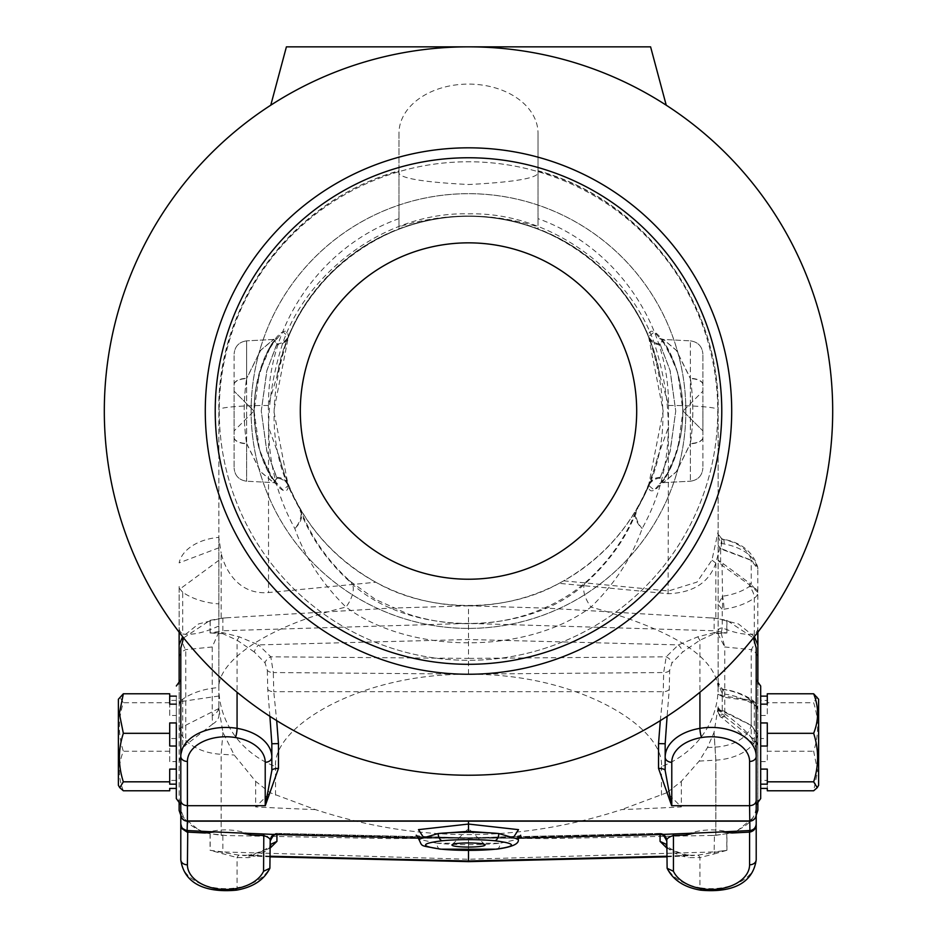 <?xml version="1.0" encoding="UTF-8"?>
<svg xmlns="http://www.w3.org/2000/svg" width="937" height="937" viewBox="0 0 937 937"><rect width="100%" height="100%" fill="white"/><g stroke="black" fill="none" stroke-linecap="round" stroke-linejoin="round"><path stroke-width="0.7" stroke-dasharray="4.68 3.51" d="M666.23 105.202L650.594 46.85L666.23 105.202L650.594 46.85L286.406 46.85L468.5 46.85L286.406 46.85L270.77 105.202A364.188 364.188 0 0 1 666.23 105.202A364.188 364.188 0 0 1 642.606 730.919A364.188 364.188 0 0 1 104.312 411.038A364.188 364.188 0 0 1 666.23 105.202A364.188 364.188 0 0 0 468.5 46.85A364.188 364.188 0 0 1 832.688 411.038A364.188 364.188 0 0 0 270.77 105.202A364.188 364.188 0 0 1 468.5 46.85A364.188 364.188 0 0 0 294.394 730.919A364.188 364.188 0 0 0 832.688 411.038M254.103 411.038L259.467 449.725L271.484 477.507L283.103 490.18L288.479 485.19L288.783 485.881A194.673 194.673 0 0 0 648.217 485.881L648.521 485.19C648.509 505.617 682.745 468.406 682.897 411.132C682.745 353.518 648.509 316.507 648.521 336.887L648.217 336.196A194.673 194.673 0 0 0 538.025 229.202L538.025 226.824C491.679 212.441 445.321 212.441 398.975 226.824L398.975 229.202A194.673 194.673 0 0 0 288.783 336.196L288.479 336.887L283.091 331.897L271.449 344.629L259.432 372.481L254.103 411.038M276.684 477.366A13.247 12.052 157.8 0 1 288.256 484.593A194.673 194.673 0 0 0 299.407 507.503C270.395 460.301 266.295 404.597 287.097 340.4C309.901 274.529 386.559 214.081 468.769 216.365C551.249 214.362 627.415 275.056 650.067 340.822C670.658 404.971 666.5 460.524 637.593 507.503A194.673 194.673 0 0 0 648.744 484.593L663.173 411.062L648.744 337.484A194.673 194.673 0 0 0 288.256 337.484L273.827 411.015L288.221 485.507A13.247 12.38 4.4 0 0 276.848 478.128L266.764 451.084L261.271 411.015L266.764 370.993L276.848 343.949L273.51 339.452L260.603 350.262L246.642 378.325L246.642 340.857L246.642 378.607L260.638 350.379L273.698 339.44L277.071 343.902L267.022 370.103L261.271 410.992L266.975 451.833L277.071 478.175C282.33 478.502 286.125 480.833 288.479 485.19L288.783 485.881C286.125 480.201 282.997 470.643 279.378 457.197C293.972 512.422 326.135 554.107 375.842 582.24L268.532 592.559C239.521 595.054 225.337 571.219 221.155 553.123L221.155 618.233L198.527 623.948L182.645 636.692M648.217 336.196C651.883 343.551 655.818 356.892 660.035 376.194L668.468 404.62C669.1 323.206 614.754 245.986 538.025 218.649L538.025 170.991C642.395 199.522 719.745 301.538 718.14 409.797L718.14 687.688C715.072 656.696 672.696 629.828 591.001 607.071C614.895 583.692 631.948 557.515 642.173 528.55C672.052 474.415 676.256 413.135 654.787 344.699C631.843 275.408 554.2 211.891 468.769 213.835C383.631 211.61 305.497 274.846 282.388 344.219C260.685 412.69 264.831 474.122 294.827 528.55C305.052 557.527 322.117 583.692 345.999 607.071C268.298 625.705 218.157 660.655 218.86 687.688L218.86 409.797C217.091 301.983 294.663 199.312 398.975 170.991L398.975 229.202C338.327 250.495 286.722 312.665 276.965 376.194C281.182 356.892 285.117 343.563 288.783 336.196L288.479 336.887C286.125 341.232 282.33 343.574 277.071 343.902M660.035 376.194C650.278 312.665 598.673 250.495 538.025 229.202L538.025 218.649M757.81 632.241L757.81 568.513A46.346 29.797 180 0 0 724.196 543.999L721.08 543.366L715.821 563.078C709.122 582.556 693.216 592.77 668.093 593.73L559.143 583.329L563.723 580.835C612.06 552.572 643.356 511.356 657.622 457.197C654.014 470.632 650.875 480.189 648.217 485.881M559.143 583.329C506.46 613.255 428.127 612.751 375.842 582.24M279.378 457.197L268.532 427.12L268.298 405.475L276.965 376.194M398.975 218.649C322.351 245.775 267.748 323.57 268.532 404.62M668.468 404.62L668.468 427.12L657.622 457.197M563.723 580.835L668.468 590.978L697.011 582.088L711.933 560.115L717.965 532.485L718.398 534.898L722.439 539.314A39.729 25.533 0 0 1 751.216 560.127L720.764 548.461L722.439 539.314A13.247 2.682 -80 0 1 722.989 539.162L721.97 538.939L721.08 543.366L718.082 536.491L717.965 532.485L718.398 534.898A13.247 3.49 162.4 0 1 718.492 535.097L718.492 535.097A13.247 3.49 162.4 0 1 718.082 536.491M718.14 706.955L714.064 732.347L707.458 747.574L699.166 761.102L681.328 781.364L666.945 792.69L681.328 806.933A2648.641 1702.517 0 0 1 621.606 809.591C519.016 842.902 416.953 842.902 315.394 809.591L270.055 792.69L255.672 781.364L234.215 755.035L222.947 732.383L218.883 708.489L218.86 687.688A92.704 85.677 180 0 0 275.548 766.63C272.398 726.749 360.136 673.234 468.734 674.312C577.133 673.328 664.673 726.936 661.452 766.63A92.704 85.677 180 0 0 718.14 687.688L718.14 409.797C719.85 301.831 642.442 199.148 538.025 170.733L538.025 171.354C540.848 177.585 517.716 181.977 468.617 184.519C419.436 182.012 396.21 177.62 398.975 171.354L398.975 170.733C290.388 201.631 218.216 302.803 218.86 409.797L218.86 537.838L221.155 553.123M718.07 711.242A4.966 4.357 -177.3 0 0 721.197 715.458L721.349 717.262L724.758 716.653C720.424 716.243 718.199 714.439 718.07 711.242L718.14 708.149A4.966 3.198 0 0 0 722.216 711.288L722.216 712.214C734.795 720.588 745.489 730.146 754.308 740.909A13.247 8.515 -0 0 1 757.869 746.719L757.869 632.17A364.188 364.188 0 0 1 104.312 411.038M666.945 792.69L621.606 809.591M218.86 706.955L218.86 537.838M218.86 632.088L212.242 646.975L212.242 715.599A13.247 10.143 180 0 0 218.86 706.814L218.86 708.735M348.131 580.144A26.482 13.68 131.4 0 1 350.508 581.526A26.482 13.68 131.4 0 1 345.999 607.071C409.844 654.565 526.805 654.893 591.001 607.071A26.482 13.68 48.6 0 1 586.492 581.526L586.492 581.526A26.482 13.68 48.6 0 1 588.869 580.144C531.431 637.933 405.592 637.828 348.131 580.144C325.034 558.511 308.683 534.371 299.079 507.702A195.06 195.06 0 0 1 288.221 485.507C287.999 505.219 254.185 468.078 254.032 411.191C254.126 353.917 288.01 316.87 288.221 336.57L288.256 337.484A13.247 12.052 -157.8 0 1 276.684 344.711M315.394 809.591A2648.641 1702.517 0 0 1 255.672 806.933L270.055 792.69M218.86 696.015L179.939 701.708L182.692 699.189A57.942 37.246 0 0 1 218.86 687.559M222.947 732.383L221.155 754.273A2648.641 1702.517 180 0 0 234.215 755.035M205.273 832.899L221.155 835.324L221.155 754.273A46.346 29.797 0 0 1 179.131 728.576L179.131 704.999L179.939 701.708M218.883 708.489L179.131 728.576L179.131 810.47M218.86 625.963C204.641 632.604 192.589 635.274 182.692 633.998L182.692 592.266A57.942 37.246 180 0 0 218.86 603.896M182.692 592.266L179.939 589.033L179.131 586.468L179.131 704.999M218.86 560.303L179.939 589.033M218.86 547.817L179.131 562.879A46.346 29.797 0 0 1 218.942 537.346M179.131 632.17L179.131 586.468M726.819 833.707L726.819 850.316L697.842 855.165L684.888 855.317A6.618 3.151 103.3 0 1 686.552 854.872A6.618 3.151 103.3 0 1 688.344 857.636L699.927 857.578L699.927 887.737A45.023 28.942 0 0 0 756.206 859.721L756.206 807.155C755.128 820.051 745.372 828.894 726.925 833.684L714.404 835.382L715.856 835.324L715.856 760.13L714.064 732.347M718.105 708.981L751.216 725.472L757.81 734.667L757.81 810.704M714.041 732.429L715.821 760.13L715.821 835.324M718.14 694.235L723.446 697.151L753.969 701.438L754.308 705.046L752.926 700.501L722.029 695.711C718.749 693.919 717.449 691.74 718.14 689.175M757.869 810.247L757.869 734.21L751.24 725.238L718.129 708.173M681.328 781.364L681.328 806.933M183.605 637.898L210.181 620.294L210.181 632.967L222.854 630.753L222.854 618.104L226.262 617.823L221.155 618.233M226.262 617.823L390.366 608.136L468.5 605.829L468.5 623.41L714.146 630.753L726.819 632.967A6.618 4.252 180 0 0 726.925 632.99L714.275 633.635L699.927 640.205L682.686 652.023L671.981 662.822L669.662 670.33L669.264 689.363L667.109 716.301M754.355 636.692L738.485 623.96L715.845 618.233L546.634 608.136L468.5 605.829M660.316 720.623L663.232 691.67L663.677 672.543L666.207 656.802L678.435 644.89L697.796 636.82L714.123 632.674A13.247 0.937 -86.6 0 0 714.146 630.753L714.146 618.104L726.819 620.294L753.395 637.898M756.206 807.155L756.206 648.017M715.856 835.324L731.727 832.899M736.787 831.201L756.206 815.26M757.869 800.444L757.869 684.115M699.166 761.102A2648.641 1702.517 180 0 0 715.821 760.13A4.966 3.198 0 0 1 715.856 760.13A46.346 29.797 180 0 0 757.81 734.667A4.966 3.198 180 0 0 757.869 734.21L757.869 746.719M270.184 848.067L252.112 855.317L239.158 855.165L210.181 850.316L210.181 833.707L226.262 835.523L222.854 835.394L222.854 851.932L210.181 850.316A6.618 4.252 180 0 0 210.075 850.292L237.073 857.578L248.656 857.636C259.596 855.153 266.776 851.487 270.196 846.626M210.181 833.707L210.075 833.684C191.628 828.894 181.872 820.051 180.794 807.155L180.794 648.017M222.854 618.104L210.181 620.294M179.131 684.115L179.131 800.444M180.794 815.26L200.213 831.201M221.155 835.324L222.854 835.394M468.5 861.021L468.5 837.795L546.634 838.627L714.404 835.382L714.146 851.932L468.5 859.276L222.854 851.932L222.725 853.912M660.07 834.598L659.894 833.391L468.5 837.819L390.366 838.627L226.262 835.523M255.672 781.364L255.672 806.933M212.242 715.599L212.488 724.207L185.76 745.02L185.76 649.622C182.844 645.745 181.825 640.533 182.692 633.998A13.247 8.515 0 0 1 179.131 628.188M212.488 724.207C216.927 721.549 219.117 718.211 219.059 714.205L218.86 706.814M179.131 761.57L182.692 748.85L185.76 745.02M398.975 226.824L398.975 133.265A69.525 49.157 180 0 1 468.5 84.096A69.525 49.157 180 0 1 538.025 133.265L538.025 226.824M538.025 171.354L538.025 133.265M398.975 171.354L398.975 133.265M757.869 628.188A13.247 8.515 0 0 1 754.308 633.998C745.489 635.169 734.795 633.107 722.216 627.813A4.966 3.198 180 0 0 718.14 630.952M723.961 609.167A57.942 37.246 180 0 0 754.308 598.134A13.247 8.515 180 0 0 757.869 592.325A13.247 6.325 0 0 0 749.459 586.445A51.312 32.982 0 0 1 722.579 596.213L718.14 604.47L722.216 609.331L723.961 609.167A13.247 2.108 82.2 0 0 722.579 596.213L722.029 565.316L749.577 584.911L749.459 586.445A13.247 7.426 55.4 0 1 754.308 598.134L754.308 633.998C755.187 640.51 754.156 645.722 751.24 649.622A13.247 10.143 180 0 1 757.869 658.406M749.495 699.763A4.966 2.706 -78.8 0 1 750.115 700.817L751.24 702.071A13.247 10.143 180 0 1 757.869 710.855A13.247 8.515 180 0 0 754.308 705.046A57.942 37.246 180 0 0 723.961 694.012L722.216 693.743L718.14 682.593L722.579 689.386A13.247 2.108 97.8 0 1 723.001 689.222A13.247 2.108 97.8 0 1 723.961 694.012M660.152 478.128A13.247 12.38 -4.4 0 0 648.779 485.507L648.744 484.593A13.247 12.052 -157.8 0 1 660.316 477.366L663.49 482.625L676.397 471.815L690.358 443.751L690.358 340.857L690.358 378.325L676.432 350.309L663.501 339.452L660.316 344.711A13.247 12.052 157.8 0 1 648.744 337.484L648.779 336.57L654.237 331.979L665.82 344.875L677.709 372.657L682.968 411.038L677.685 449.514L665.774 477.284L654.225 490.098L648.779 485.507A195.06 195.06 0 0 1 637.921 507.702L637.593 507.503A26.482 17.99 -150.3 0 0 642.173 528.55A26.482 16.772 -158.4 0 1 635.977 510.864L635.977 510.864A26.482 16.772 -158.4 0 1 637.921 507.702C628.317 534.359 611.966 558.511 588.869 580.144M288.256 484.593A194.673 194.673 0 0 0 299.407 507.503A26.482 17.99 150.3 0 1 294.827 528.55A26.482 16.772 -21.6 0 0 301.023 510.864C311.471 537.721 327.962 561.286 350.508 581.526L375.55 599.457L408.181 614.075C427.19 620.329 446.867 623.538 467.2 623.691C490.098 623.808 512.117 620.095 533.27 612.529C554.528 604.588 572.273 594.257 586.492 581.526C609.343 560.783 625.846 537.229 635.977 510.864A26.482 26.482 0 0 1 637.593 507.503M301.023 510.864A26.482 16.772 -21.6 0 0 299.079 507.702L299.407 507.503A26.482 26.482 0 0 1 301.023 510.864M660.316 344.711L670.236 370.993L675.729 411.062L670.236 451.084L660.316 477.366M660.152 343.949A13.247 12.38 4.4 0 1 648.779 336.57A195.06 195.06 0 0 0 288.221 336.57A13.247 12.38 -4.4 0 1 276.848 343.949M702.902 384.486A13.247 6.172 180 0 0 690.358 378.325C693.626 400.158 693.626 421.966 690.358 443.751A13.247 6.172 0 0 0 702.902 437.591L702.902 354.081L702.902 437.591M720.623 563.758L722.029 565.316L723.446 563.863L718.14 560.162L720.623 563.758A4.966 2.038 -70.6 0 0 720.623 562.118L720.623 548.895L751.24 560.373L757.869 568.958L757.635 566.826L751.216 560.127A4.966 1.839 -68.5 0 1 751.24 560.373L751.24 584.407L723.446 563.863M718.14 545.123L720.623 548.895A4.966 1.417 -64.5 0 0 720.623 548.426L718.14 545.123M720.916 549.012A4.966 2.155 -71.8 0 0 720.764 548.461L720.623 548.426M721.841 539.126L718.187 533.867M715.821 563.078L711.933 560.115M668.093 593.73L668.468 427.12M723.446 697.151A4.966 3.221 -87.9 0 0 722.029 695.711L722.579 689.386A51.312 32.982 0 0 1 750.443 699.857A4.966 4.088 -94.4 0 1 751.451 700.782M718.129 709.028A4.966 3.198 -179.3 0 0 722.216 712.214L721.197 715.458M722.216 689.304A13.247 0.914 101.1 0 1 722.427 689.117L722.427 689.117A13.247 0.914 101.1 0 1 722.216 693.743L722.216 711.288M707.458 747.574A2642.024 1698.254 0 0 0 715.247 747.105A4.966 1.687 -4.7 0 0 715.271 747.105A39.729 25.533 0 0 0 751.216 725.472A4.966 1.347 116.1 0 0 751.24 725.238L751.24 702.071A13.247 3.783 138.5 0 1 754.543 702.082L754.543 702.082A13.247 3.783 138.5 0 1 754.308 705.046L754.308 740.909L754.613 744.493L757.869 753.184M721.209 633.084L724.758 646.975L718.14 634.454A4.966 1.476 0 0 1 721.209 633.084L722.216 627.813L722.216 609.331A13.247 2.67 88 0 0 722.216 596.377M750.197 583.845L749.577 584.911L757.869 592.325L751.24 584.407A4.966 1.944 -69.5 0 1 751.24 585.613M757.869 568.958A4.966 3.198 0 0 0 757.81 568.513L757.635 566.826C752.798 551.682 741.261 542.464 722.989 539.162A13.247 2.682 -80 0 1 724.196 543.999M757.869 746.215A13.247 10.143 180 0 0 751.24 737.431L724.758 716.653L724.758 646.975L751.24 649.622L751.24 737.431L754.613 744.493L721.349 717.262C720.237 717.32 719.136 715.341 718.07 711.3L718.07 711.3M718.14 706.814A13.247 10.143 0 0 0 724.758 715.599M212.242 646.975L185.76 649.622A13.247 10.143 -0 0 0 179.131 658.406M277.071 478.175L273.698 482.637L260.65 471.709L246.642 443.47L246.642 481.22L246.642 340.857L246.642 481.22L246.642 443.751L260.568 471.768L273.499 482.625L276.848 478.128M234.098 437.591A13.247 6.172 -0 0 0 246.642 443.751C243.374 422.048 243.374 400.24 246.642 378.325A13.247 6.172 180 0 0 234.098 384.486L234.098 467.996L234.098 384.486M648.521 336.887C650.875 341.232 654.67 343.574 659.929 343.902L663.302 339.44L676.35 350.368L690.358 378.607L690.358 481.22L690.358 443.47L676.362 471.698L663.302 482.637L659.929 478.175C654.67 478.502 650.875 480.833 648.521 485.19M663.302 339.44L659.671 338.444L663.958 343.329L673.434 361.213C678.997 374.437 682.077 390.46 682.686 409.293C683.565 426.85 678.306 453.59 668.421 471.569C658.512 487.556 659.964 482.391 659.671 483.633L663.302 482.637L690.358 481.22L663.49 482.625L659.824 483.644L662.072 481.36C667.741 477.027 673.879 462.07 680.485 436.49C683.869 421.404 684.338 393.271 676.034 368.089C664.122 336.758 658.055 338.14 659.824 338.433L663.501 339.452L690.358 340.857L663.302 339.44M702.902 437.356A13.247 6.114 -0 0 1 690.358 443.47C693.579 421.955 693.579 400.333 690.358 378.607A13.247 6.114 180 0 1 702.902 384.72L702.902 467.996L702.902 384.72M659.929 478.175L669.99 451.962L675.729 411.062L669.978 370.103L659.929 343.902M273.698 482.637L277.329 483.633L273.042 478.748L263.566 460.863C258.003 447.64 254.923 431.606 254.314 412.784C253.435 395.227 258.694 368.487 268.579 350.508C278.488 334.521 277.036 339.686 277.329 338.444L273.698 339.44L246.642 340.857L273.51 339.452L277.176 338.433L274.928 340.717C269.259 345.05 263.121 360.007 256.515 385.587C253.131 400.673 252.662 428.806 260.966 453.988C272.878 485.319 278.945 483.937 277.176 483.644L273.499 482.625L246.642 481.22L273.698 482.637M234.098 384.72A13.247 6.114 180 0 1 246.642 378.607C243.421 400.251 243.421 421.873 246.642 443.47A13.247 6.114 0 0 1 234.098 437.356L234.098 354.081L234.098 437.356M234.098 411.038L234.098 430.903L234.098 411.038M702.902 411.038L702.902 430.903L702.902 411.038M731.703 411.038A263.203 263.203 0 0 1 336.898 638.987A263.203 263.203 0 0 1 336.898 183.09A263.203 263.203 0 0 1 731.703 411.038M721.771 411.038A253.271 253.271 0 0 1 341.864 630.378A253.271 253.271 0 0 1 341.864 191.698A253.271 253.271 0 0 1 721.771 411.038M636.692 411.038A168.191 168.191 0 0 1 384.404 556.695A168.191 168.191 0 0 1 384.404 265.382A168.191 168.191 0 0 1 636.692 411.038A168.191 168.191 0 0 1 468.5 579.23A168.191 168.191 0 0 1 300.308 411.038A168.191 168.191 0 0 1 468.5 242.847A168.191 168.191 0 0 1 636.692 411.038A168.191 168.191 0 0 1 468.5 579.23A168.191 168.191 0 0 1 300.308 411.038A168.191 168.191 0 0 1 468.5 242.847A168.191 168.191 0 0 1 636.692 411.038M697.842 855.165A6.618 2.694 82.4 0 1 699.927 857.578L714.275 853.912L714.146 851.932L726.819 850.316A6.618 4.252 -0 0 1 726.925 850.292L726.925 833.684M714.275 853.912L726.925 850.292M666.816 856.851L694.2 855.446L686.552 854.872C674.663 851.569 667.812 848.008 665.996 844.19M666.816 856.231L684.888 855.317L666.816 848.067M666.804 846.626C670.224 851.487 677.404 855.153 688.344 857.636M666.816 840.009L666.816 841.168L666.816 840.009A6.618 6.618 0 0 0 659.894 833.391L659.871 833.415A6.618 6.606 0 0 1 666.816 840.009A6.618 5.997 180 0 0 660.07 834.012L468.5 838.439L276.93 834.012A6.618 5.997 0 0 0 270.184 840.009L270.184 841.18M714.275 633.635A6.618 0.914 -93.3 0 1 714.123 632.674L726.819 632.967L726.819 620.294M669.662 670.33A6.618 4.053 -178.6 0 1 663.677 672.543L468.488 674.09L273.323 672.543L270.793 656.802A6.618 3.221 -35.5 0 0 265.019 662.822L254.314 652.023A6.618 2.331 -55.4 0 1 258.565 644.89L270.793 656.802L468.5 658.395L468.5 623.41L222.854 630.753A13.247 0.937 -93.4 0 0 222.877 632.674A6.618 0.914 -86.7 0 1 222.725 633.635L210.075 632.99A6.618 4.252 0 0 0 210.181 632.967L222.877 632.674L239.204 636.82L258.565 644.89L468.5 639.514L678.435 644.89A6.618 2.331 -124.6 0 1 682.686 652.023M468.488 674.09L468.5 658.395L666.207 656.802A6.618 3.221 -144.5 0 1 671.981 662.822M665.165 743.744L665.165 757.201M254.314 652.023L237.073 640.205L222.725 633.635M669.264 689.363A6.618 4.053 -178.7 0 1 663.232 691.67L273.768 691.67L273.323 672.543A6.618 4.053 -1.4 0 1 267.338 670.33L265.019 662.822M269.891 716.301L267.736 689.363L267.338 670.33M267.736 689.363A6.618 4.053 -1.3 0 0 273.768 691.67L276.684 720.623M270.184 856.851L242.788 855.446L250.448 854.872A6.618 3.151 76.7 0 0 248.656 857.636M270.184 856.231L252.112 855.317A6.618 3.151 76.7 0 0 250.448 854.872C262.337 851.569 269.188 848.008 271.004 844.19M276.474 834.574L277.106 833.391L276.93 834.598M468.5 837.819L277.106 833.391A6.618 6.606 180 0 0 270.184 840.009A6.618 6.618 0 0 1 277.106 833.391L468.5 837.83L659.871 833.415L659.929 834.562L660.843 834.562M182.106 827.886A6.618 1.851 144.2 0 0 182.047 827.793L180.794 823.881L182.047 827.793L187.072 830.533L201.033 831.236M187.084 830.545L187.751 830.569M749.928 830.533L749.249 830.569L749.928 830.533C754.051 829.69 756.147 827.476 756.206 823.881C755.386 828.167 753.289 830.393 749.928 830.533L749.916 830.545M180.794 807.155L180.794 859.721A45.023 28.942 0 0 0 237.073 887.737A6.618 1.265 -99.4 0 1 236.499 890.15M204.969 832.993A46.346 29.797 0 0 1 251.503 835.043M270.184 847.013L270.184 866.784A46.346 29.797 0 0 1 237.073 887.737L237.073 857.578A6.618 2.694 97.6 0 1 239.158 855.165M180.794 782.489L180.794 679.735L180.794 782.489M176.32 778.46L176.32 696.132L176.32 778.46M169.702 788.427L169.702 790.781M176.32 780.416L169.702 780.416M169.702 769.101L169.702 784.164M169.702 722.954L169.702 746.028M169.702 693.778L169.702 704.144M169.702 715.458L169.702 700.396L169.702 715.458L176.32 715.458M176.32 700.396L169.702 700.396M169.702 761.605L169.702 738.532L169.702 761.605L176.32 761.605M176.32 738.532L169.702 738.532M118.378 785.288L118.378 699.271M123.344 790.781C118.109 777.64 118.109 764.463 123.344 751.24C118.109 735.112 118.109 718.948 123.344 702.75L119.76 696.894M169.702 702.75L123.344 702.75M169.702 751.24L123.344 751.24M514.085 836.507L468.5 837.959L422.915 836.507M440.425 849.168A6.618 4.181 95.9 0 1 436.888 843.218L418.804 839.212M436.888 843.218L500.112 843.218A49.661 6.196 0 0 1 436.888 843.218M496.575 849.168A6.618 4.181 84.1 0 0 500.112 843.218L518.196 839.212M732.031 832.993A46.346 29.797 180 0 0 685.497 835.043M666.816 847.013L666.816 866.784A46.346 29.797 0 0 0 699.927 887.737A6.618 1.265 -80.6 0 0 700.501 890.15M710.738 835.523L714.146 835.394M714.146 618.104L710.738 617.823M756.206 702.082L756.206 800.62M760.68 788.427L760.68 696.132L760.68 788.427M760.68 769.101L760.68 784.164M760.68 715.458L767.298 715.458L767.298 702.75L813.656 702.75C818.891 718.866 818.891 735.041 813.656 751.24L817.638 771.01L813.656 790.781M767.298 702.75L767.298 700.396L760.68 700.396M767.298 704.144L767.298 693.778M817.24 696.894L813.656 702.75M760.68 761.605L767.298 761.605L767.298 751.24L813.656 751.24M767.298 751.24L767.298 738.532L760.68 738.532M767.298 790.781L767.298 780.416L760.68 780.416M818.622 699.271L818.622 785.288M767.298 700.396L767.298 715.458M767.298 738.532L767.298 761.605M767.298 780.416L767.298 788.427M767.298 784.164L767.298 769.101M767.298 746.028L767.298 722.954M219.235 411.038A249.265 249.265 0 0 0 593.133 626.912A249.265 249.265 0 0 0 593.133 195.165A249.265 249.265 0 0 0 219.235 411.038M251.151 411.038A217.349 217.349 0 0 1 577.169 222.819A217.349 217.349 0 0 1 577.169 599.258A217.349 217.349 0 0 1 251.151 411.038M268.532 427.12L268.532 592.559M268.298 405.475A49.661 4.334 180 0 0 218.86 409.797M668.702 405.475A49.661 4.334 0 0 1 718.14 409.797M661.452 795.162L661.452 766.63M275.548 795.162L275.548 766.63M715.845 563.137L715.845 618.233M182.692 699.189L182.692 748.85M685.872 411.038A217.372 217.372 0 0 0 359.808 222.783A217.372 217.372 0 0 0 359.808 599.293A217.372 217.372 0 0 0 685.872 411.038M648.744 337.484A194.673 194.673 0 0 0 288.256 337.484M718.398 534.898A4.966 4.884 180 0 1 718.14 533.329M717.765 411.038A249.265 249.265 0 0 1 343.867 626.912A249.265 249.265 0 0 1 343.867 195.165A249.265 249.265 0 0 1 717.765 411.038M726.925 620.317L726.925 632.99M697.796 636.82A6.618 0.785 -119.4 0 0 699.927 640.205L699.927 692.244M210.075 632.99L210.075 620.317M239.204 636.82A6.618 0.785 -60.6 0 1 237.073 640.205L237.073 692.244M210.075 833.684L210.075 850.292M182.047 827.793L182.047 827.793C184.601 830.194 186.276 831.107 187.072 830.533M468.512 843.745L468.5 850.433M416.391 835.242C412.315 834.855 425.679 838.264 468.5 837.947L468.5 838.439M757.869 710.855A13.247 13.247 0 0 0 754.543 702.082L752.926 700.501C744.435 694.551 734.467 690.792 723.001 689.222L722.427 689.117C719.71 688.109 718.281 685.931 718.14 682.593M288.783 485.881L287.964 483.89M288.783 336.196L287.975 338.175M246.642 340.857C238.97 341.946 234.789 346.35 234.098 354.081C234.789 346.35 238.97 341.946 246.642 340.857M246.642 481.22C238.97 480.131 234.789 475.727 234.098 467.996C234.789 475.727 238.97 480.131 246.642 481.22M253.962 411.038L234.098 391.174L253.962 411.038L234.098 430.903L253.962 411.038M690.358 481.22C698.03 480.131 702.211 475.727 702.902 467.996C702.211 475.727 698.03 480.131 690.358 481.22M690.358 340.857C698.03 341.946 702.211 346.35 702.902 354.081C702.211 346.35 698.03 341.946 690.358 340.857M683.038 411.038L702.902 430.903L683.038 411.038L702.902 391.174L683.038 411.038M749.249 830.569L735.967 831.236M518.419 838.146L418.581 838.146M468.5 837.947C497.969 838.533 525.552 835.476 520.609 835.242M484.921 844.752L468.5 828.577L452.079 844.752"/><path stroke-width="1.41" d="M104.312 411.038A364.188 364.188 0 0 0 642.606 730.919A364.188 364.188 0 0 0 666.23 105.202A364.188 364.188 0 0 0 104.312 411.038A364.188 364.188 0 0 1 270.77 105.202L286.406 46.85L650.594 46.85L666.23 105.202M179.131 632.17L179.131 684.115M182.645 636.692L179.131 644.773M753.395 637.898L756.206 648.017L756.206 859.721A6.618 5.072 180 0 1 749.588 864.792L749.588 832.115L732.031 832.993L722.251 831.904L749.249 830.569L749.928 832.079C754.051 831.037 756.147 828.308 756.206 823.881M731.727 832.899L736.787 831.201M756.206 815.26L757.869 810.247L757.869 800.444M757.869 684.115L757.869 644.996L754.355 636.692M832.688 411.038A364.188 364.188 0 0 1 757.869 632.17L757.869 644.996M187.084 830.545C183.242 829.995 181.146 827.793 180.794 823.928L180.794 859.721A6.618 5.072 180 0 0 187.412 864.792L187.751 830.569L214.749 831.904L204.969 832.993L187.072 832.079L182.047 828.695L180.794 823.904L180.794 648.017L183.605 637.898M179.131 800.444L179.131 810.47L180.794 815.26M200.213 831.201L205.273 832.899M731.703 411.038A263.203 263.203 0 0 1 336.898 638.987A263.203 263.203 0 0 1 336.898 183.09A263.203 263.203 0 0 1 731.703 411.038M721.771 411.038A253.271 253.271 0 0 1 341.864 630.378A253.271 253.271 0 0 1 341.864 191.698A253.271 253.271 0 0 1 721.771 411.038M636.692 411.038A168.191 168.191 0 0 1 384.404 556.695A168.191 168.191 0 0 1 384.404 265.382A168.191 168.191 0 0 1 636.692 411.038M666.816 848.067L660.07 841.391L665.996 844.19L666.816 847.013L666.816 841.168C666.137 839.025 668.339 837.139 673.434 835.523L673.434 871.258A39.729 25.533 180 0 0 701.579 888.686A38.405 24.69 180 0 0 749.588 864.792M660.07 841.391L660.07 834.598M658.535 768.422A6.618 2.097 180 0 1 665.165 770.519L665.165 757.201L665.165 770.519L671.653 805.691L658.535 768.422L658.535 743.627L660.316 720.623M667.109 716.301L665.165 743.744L665.165 757.201A6.618 5.072 0 0 0 671.782 762.273L671.782 805.691A6.618 5.072 180 0 1 671.724 805.691M658.535 743.627L665.165 743.744M276.684 720.623L278.465 743.627L271.835 743.744L269.891 716.301M278.465 743.627L278.465 768.422A6.618 2.097 0 0 0 271.835 770.519L271.835 743.744L271.835 770.519L265.276 805.691A6.618 5.072 180 0 1 265.218 805.691L187.412 805.691L187.412 820.929L749.588 820.929A6.618 6.29 0 0 0 756.206 814.628A6.618 6.524 180 0 1 749.588 821.152L187.412 821.152L187.072 832.079M278.465 768.422L265.276 805.691M276.93 834.598L276.93 841.391L270.184 848.067M276.93 841.391L271.004 844.19L270.184 847.013L270.184 840.009M277.071 834.562A6.618 6.618 180 0 0 270.184 841.18C270.863 839.025 268.661 837.139 263.566 835.523L251.503 835.043L242.414 833.122L277.071 834.562M263.812 833.977L263.566 871.258L269.879 868.283C264.023 879.972 252.908 887.269 236.499 890.15A6.618 1.265 -99.4 0 1 235.421 888.686A39.729 25.533 180 0 0 263.566 871.258M180.794 814.628A6.618 6.29 0 0 0 187.412 820.929L187.412 821.152A6.618 6.524 0 0 1 180.794 814.628M180.794 823.881L180.794 823.928A6.618 6.618 180 0 0 182.047 827.793M276.544 834.574C275.15 833.098 273.03 835.3 270.184 841.18L269.879 868.283M270.184 856.231L468.5 861.021L666.816 856.231M673.188 833.977L694.586 833.122L685.497 835.043L673.434 835.523L673.188 833.977L659.929 834.562A6.618 6.618 0 0 1 666.816 841.18L667.121 868.283L673.434 871.258M518.419 838.146L660.456 834.574C661.85 833.098 663.97 835.3 666.816 841.18M671.653 805.691L749.588 805.691L749.928 832.079M265.347 805.691L187.412 805.691C183.394 805.387 181.181 803.7 180.794 800.62M242.414 833.122L214.749 831.904M176.32 722.954L176.32 798.57L176.32 746.028L169.702 746.028L169.702 722.954L176.32 722.954L176.32 746.028M176.32 784.164L169.702 784.164L169.702 781.821L123.344 781.821L119.76 787.666L123.344 790.781L169.702 790.781L169.702 788.427L176.32 788.427M169.702 781.821L169.702 769.101L176.32 769.101M176.32 704.144L169.702 704.144L169.702 693.778L123.344 693.778L119.362 713.549L123.344 733.32C118.109 749.448 118.109 765.611 123.344 781.821M169.702 696.132L176.32 696.132M169.702 733.32L123.344 733.32M123.344 693.778L118.378 699.271L118.378 785.288L119.76 787.666M422.915 836.507L418.488 829.643L468.5 824.056L518.512 829.655L514.085 836.507M416.391 835.242L418.804 839.212L438.211 833.532A49.661 6.196 0 0 1 498.789 833.532L468.5 831.353L438.211 833.532A6.618 4.006 84.5 0 0 442.252 840.747C420.373 843.511 419.999 846.31 441.104 849.145A6.618 4.181 95.9 0 1 440.425 849.168L496.575 849.168C512.375 847.071 519.59 843.745 518.196 839.212L498.789 833.532A6.618 4.006 95.5 0 1 494.748 840.747A43.043 5.364 180 0 0 442.252 840.747M441.104 849.145A43.043 5.364 180 0 0 495.896 849.145A6.618 4.181 84.1 0 0 496.575 849.168M495.896 849.145C517.001 846.298 516.627 843.499 494.748 840.747M468.5 847.071A16.55 2.061 180 0 0 484.921 844.752A16.55 2.061 180 0 0 468.5 842.937A16.55 2.061 180 0 0 452.079 844.752A16.55 2.061 180 0 0 468.5 847.071M671.782 805.691L749.588 805.691L749.588 761.453A38.405 24.69 180 0 0 701.579 737.548A39.729 25.533 180 0 0 671.782 762.273M694.586 833.122L722.251 831.904M749.588 805.691C753.606 805.387 755.819 803.7 756.206 800.62L756.206 702.082M767.298 781.821L767.298 769.101L760.68 769.101L760.68 686.001L760.68 798.57L760.68 784.164L767.298 784.164L767.298 781.821L813.656 781.821C818.891 765.693 818.891 749.53 813.656 733.32C818.891 720.178 818.891 707.002 813.656 693.778L818.622 699.271L818.622 785.288L817.24 787.666L813.656 781.821M760.68 722.954L767.298 722.954L767.298 733.32L813.656 733.32M767.298 733.32L767.298 746.028L760.68 746.028M760.68 704.144L767.298 704.144L767.298 693.778L813.656 693.778M760.68 696.132L767.298 696.132M760.68 788.427L767.298 788.427L767.298 790.781L813.656 790.781L817.24 787.666M757.81 644.539L757.81 632.241M187.412 761.453A6.618 5.072 0 0 1 180.794 756.382A45.023 28.942 0 0 1 237.073 728.354A46.346 29.797 0 0 1 271.835 757.201A6.618 5.072 180 0 1 265.218 762.273A39.729 25.533 180 0 0 235.421 737.548A38.405 24.69 180 0 0 187.412 761.453L187.412 805.691M265.218 805.691L265.218 762.273M237.073 692.244L237.073 728.354A6.618 1.265 99.4 0 1 235.421 737.548M182.047 828.695A6.618 1.851 144.2 0 0 182.106 827.886M187.412 864.792A38.405 24.69 180 0 0 235.421 888.686M468.5 850.433L468.5 861.642L666.816 856.851M756.206 859.721C752.388 887.597 724.933 892.457 700.501 890.15A6.618 1.265 -80.6 0 0 701.579 888.686M468.5 820.988L468.5 831.353M665.165 757.201A46.346 29.797 0 0 1 699.927 728.354A45.023 28.942 0 0 1 756.206 756.382A6.618 5.072 180 0 1 749.588 761.453M699.927 692.244L699.927 728.354A6.618 1.265 80.6 0 0 701.579 737.548M180.794 859.721C184.612 887.597 212.067 892.457 236.499 890.15M270.184 856.851L468.5 861.63M700.501 890.15C684.092 887.269 672.977 879.972 667.121 868.283M749.916 830.545C753.758 829.995 755.854 827.793 756.206 823.928M176.32 686.001L180.794 679.735M176.32 798.57L180.794 804.824M418.581 838.146L276.157 834.562M418.804 839.212C422.938 847.282 418.722 844.998 440.425 849.168M520.609 835.242L518.196 839.212M760.68 798.57L756.206 804.824M760.68 686.001L756.206 679.735"/></g></svg>
